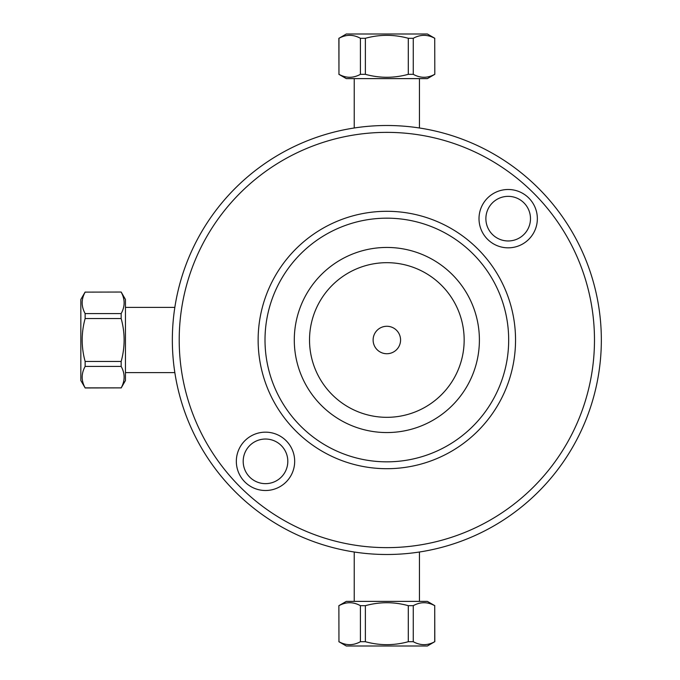 <?xml version="1.0" encoding="UTF-8"?>
<svg xmlns="http://www.w3.org/2000/svg" width="680" height="680" viewBox="0 0 680 680"><rect width="100%" height="100%" fill="white"/><g stroke="black" fill="none" stroke-linecap="round" stroke-linejoin="round"><path stroke-width="1.02" d="M386.844 326.273A13.727 13.727 0 0 0 373.116 340A13.727 13.727 0 0 0 386.844 353.727A13.727 13.727 0 0 0 400.571 340A13.727 13.727 0 0 0 386.844 326.273M354.238 78.616L354.238 127.993M372.207 126.004C348.644 128.46 348.644 128.46 372.207 126.004C348.644 128.46 348.644 128.46 372.207 126.004M401.48 126.004C425.043 128.46 425.043 128.46 401.48 126.004C425.043 128.46 425.043 128.46 401.48 126.004M434.724 74.324C427.567 78.259 420.418 78.259 413.27 74.324L413.27 38.292C420.418 34.357 427.567 34.357 434.724 38.292L434.809 74.324L434.724 38.292M360.417 74.324C353.269 78.259 346.111 78.259 338.963 74.324L338.963 38.292C346.111 34.357 353.269 34.357 360.417 38.292L360.417 74.324L365.381 74.324L365.381 38.292C379.686 34.357 393.992 34.357 408.298 38.292L413.27 38.292M434.809 38.292L427.38 34L346.307 34L338.963 38.292M360.417 38.292L365.381 38.292M338.963 74.324L338.878 38.292M408.298 38.292L408.298 74.324C393.992 78.259 379.686 78.259 365.381 74.324M413.27 74.324L408.298 74.324M338.878 74.324L346.307 78.616L427.38 78.616L434.809 74.324M125.46 372.606L174.837 372.606M172.847 354.637C175.304 378.199 175.304 378.199 172.847 354.637C175.304 378.199 175.304 378.199 172.847 354.637M172.847 325.363C175.304 301.801 175.304 301.801 172.847 325.363C175.304 301.801 175.304 301.801 172.847 325.363M121.168 292.12C125.103 299.268 125.103 306.425 121.168 313.574L85.136 313.574C81.201 306.425 81.201 299.268 85.136 292.12L121.168 292.034L85.136 292.12M121.168 366.426C125.103 373.575 125.103 380.732 121.168 387.88L85.136 387.88C81.201 380.732 81.201 373.575 85.136 366.426L121.168 366.426L121.168 361.454L85.136 361.454C81.201 347.149 81.201 332.851 85.136 318.546L85.136 313.574M85.136 292.034L80.843 299.464L80.843 380.536L85.136 387.88M85.136 366.426L85.136 361.454M121.168 387.88L85.136 387.966M85.136 318.546L121.168 318.546C125.103 332.851 125.103 347.149 121.168 361.454M121.168 313.574L121.168 318.546M121.168 387.966L125.46 380.536L125.46 299.464L121.168 292.034M354.238 601.384L354.238 552.007M372.207 553.996C348.644 551.539 348.644 551.539 372.207 553.996C348.644 551.539 348.644 551.539 372.207 553.996M401.48 553.996C425.043 551.539 425.043 551.539 401.48 553.996C425.043 551.539 425.043 551.539 401.48 553.996M413.27 605.676C420.418 601.74 427.567 601.74 434.724 605.676L434.724 641.707C427.567 645.643 420.418 645.643 413.27 641.707L413.27 605.676L408.298 605.676L408.298 641.707C393.992 645.643 379.686 645.643 365.381 641.707L365.381 605.676C379.686 601.74 393.992 601.74 408.298 605.676M338.963 605.676C346.111 601.74 353.269 601.74 360.417 605.676L360.417 641.707C353.269 645.643 346.111 645.643 338.963 641.707L338.878 605.676L338.963 641.707M338.878 641.707L346.307 646L427.38 646L434.724 641.707M413.27 641.707L408.298 641.707M365.381 641.707L360.417 641.707M360.417 605.676L365.381 605.676M434.724 605.676L434.809 641.707M434.809 605.676L427.38 601.384L346.307 601.384L338.878 605.676M243.194 461.337A22.304 22.304 0 0 1 265.506 439.034A22.304 22.304 0 0 1 287.81 461.337A22.304 22.304 0 0 1 265.506 483.65A22.304 22.304 0 0 1 243.194 461.337M236.334 461.337A29.172 29.172 0 0 0 280.092 486.6A29.172 29.172 0 0 0 280.092 436.075A29.172 29.172 0 0 0 236.334 461.337M386.844 547.638A207.638 207.638 0 0 1 207.026 236.181A207.638 207.638 0 0 1 566.661 236.181A207.638 207.638 0 0 1 386.844 547.638M479.009 218.662A29.172 29.172 0 0 0 522.767 243.925A29.172 29.172 0 0 0 522.767 193.4A29.172 29.172 0 0 0 479.009 218.662M485.877 218.662A22.304 22.304 0 0 1 508.181 196.35A22.304 22.304 0 0 1 530.485 218.662A22.304 22.304 0 0 1 508.181 240.966A22.304 22.304 0 0 1 485.877 218.662M386.844 468.698A128.698 128.698 0 0 0 498.296 275.647A128.698 128.698 0 0 0 275.383 275.647A128.698 128.698 0 0 0 386.844 468.698M386.844 461.839A121.839 121.839 0 0 1 281.333 279.08A121.839 121.839 0 0 1 492.354 279.08A121.839 121.839 0 0 1 386.844 461.839M386.844 432.556A92.556 92.556 0 0 1 306.688 293.726A92.556 92.556 0 0 1 466.998 293.726A92.556 92.556 0 0 1 386.844 432.556M386.844 554.498A214.498 214.498 0 0 0 572.602 232.747A214.498 214.498 0 0 0 201.084 232.747A214.498 214.498 0 0 0 386.844 554.498M386.844 417.325A77.325 77.325 0 0 0 453.806 301.342A77.325 77.325 0 0 0 319.88 301.342A77.325 77.325 0 0 0 386.844 417.325M419.45 78.616L419.45 127.993M125.46 307.394L174.837 307.394M419.45 601.384L419.45 552.007"/></g></svg>
